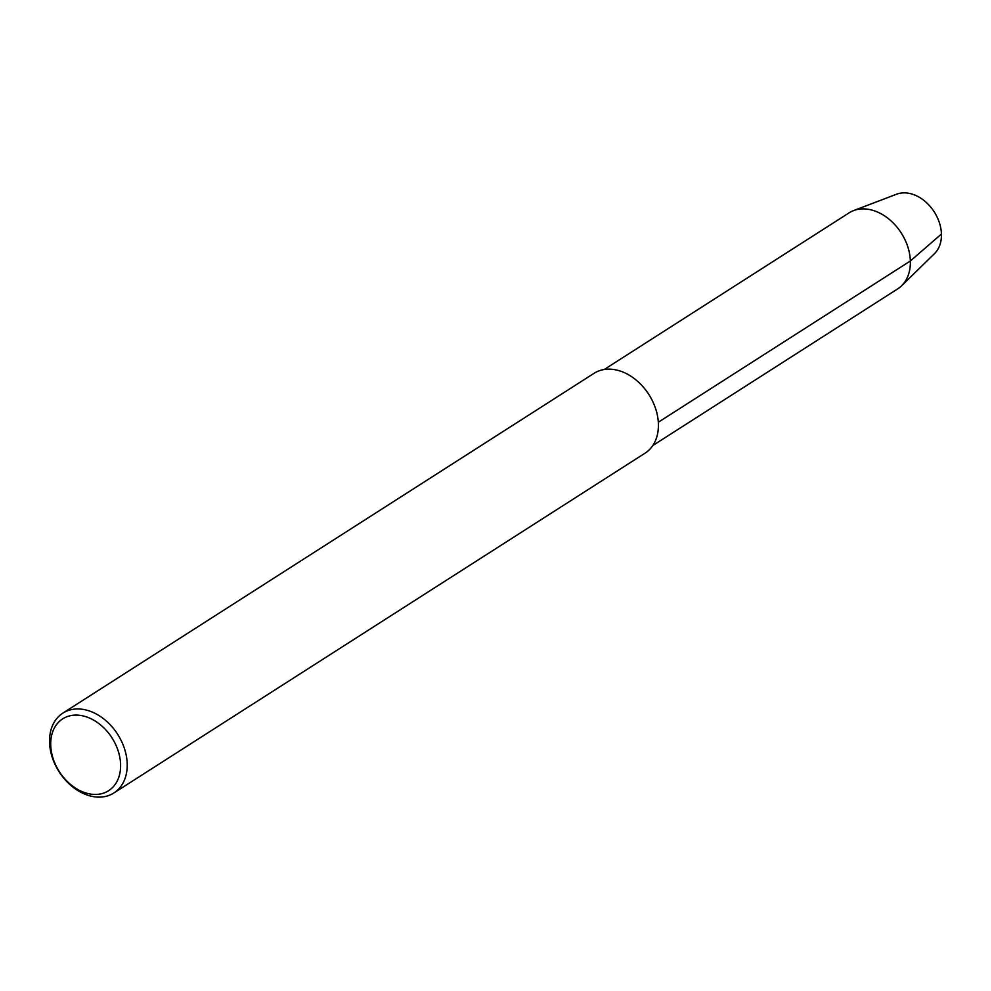 <?xml version="1.0" encoding="UTF-8"?>
<svg xmlns="http://www.w3.org/2000/svg" width="991" height="991" viewBox="0 0 991 991"><rect width="100%" height="100%" fill="white"/><g stroke="black" fill="none" stroke-linecap="round" stroke-linejoin="round"><path stroke-width="1.49" d="M62.842 713.136L594.043 373.322A47.37 34.759 57.4 0 1 648.857 394.505A47.37 34.759 57.4 0 1 645.104 453.135L113.903 792.949A47.37 34.759 57.4 0 1 72.9 787.102A47.37 34.759 57.4 0 1 49.55 742.408A47.37 34.759 57.4 0 1 62.842 713.136A47.37 34.759 57.4 0 1 117.656 734.306A47.37 34.759 57.4 0 1 113.903 792.949M50.727 745.207A42.638 31.278 57.4 0 1 102.085 726.217A42.638 31.278 57.4 0 1 104.179 792.899A42.638 31.278 57.4 0 1 50.727 745.207M849.064 212.867A45.115 33.099 57.4 0 1 853.548 210.612A45.115 33.099 57.4 0 1 901.265 233.034A45.115 33.099 57.4 0 1 901.612 285.755A45.115 33.099 57.4 0 1 897.697 288.876L652.809 445.529M853.548 210.612L896.558 194.224A35.639 26.15 57.4 0 1 934.253 211.925A35.639 26.15 57.4 0 1 934.525 253.585L901.624 285.755M941.438 234.025L910.357 260.992L658.321 422.228M604.188 369.519L849.076 212.867"/></g></svg>
